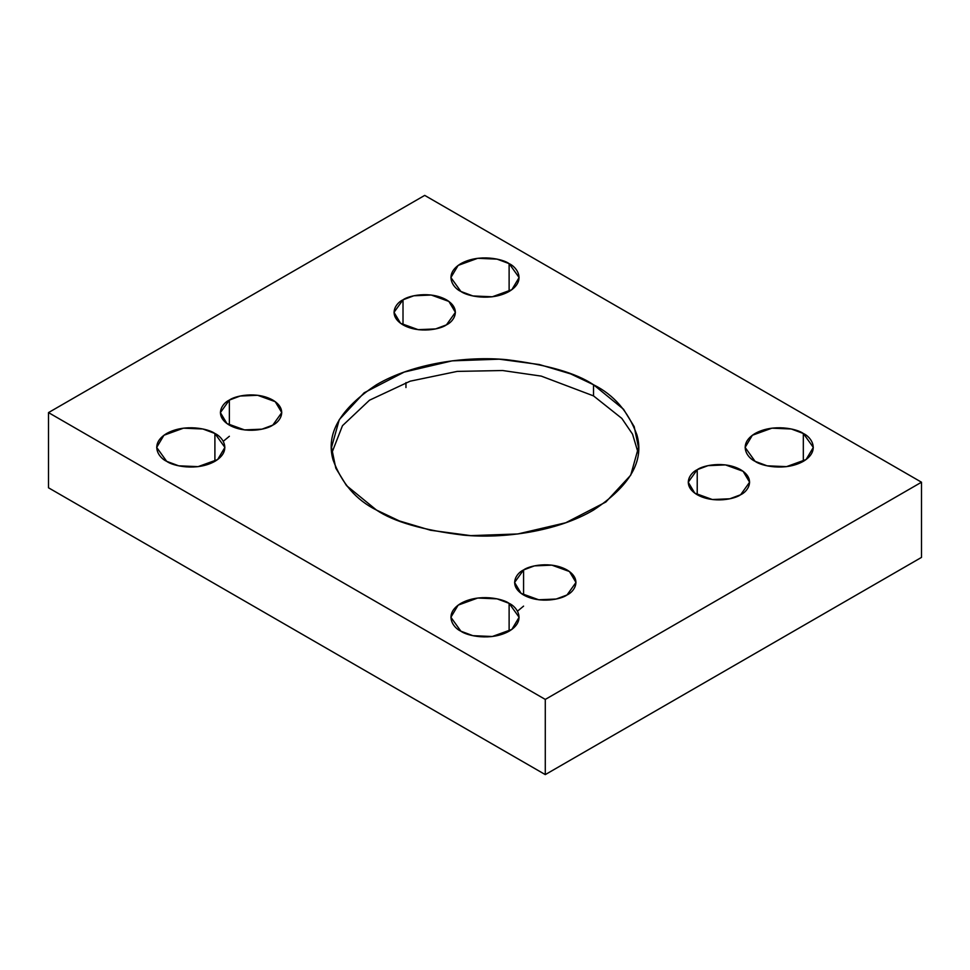 <?xml version="1.0" encoding="UTF-8"?>
<svg xmlns="http://www.w3.org/2000/svg" width="970" height="970" viewBox="0 0 970 970"><rect width="100%" height="100%" fill="white"/><g stroke="black" fill="none" stroke-linecap="round" stroke-linejoin="round"><path stroke-width="1.45" d="M331.825 452.978L342.471 425.697L369.485 400.21L410.152 381.186L457.185 371.401L502.618 370.528L541.236 376.105L593.519 395.893L593.519 384.75L570.651 373.887L539.405 364.55L499.223 359.179L452.178 360.852L404.235 372.068L364.15 392.789L339.282 419.61L331.522 447.412L335.802 468.17L346.508 485.594L376.481 510.062C356.172 500.011 341.695 483.303 333.074 459.938C325.58 433.857 340.046 408.794 376.481 384.75C412.893 363.229 466.752 355.844 506.704 359.688C547.165 364.671 576.107 373.026 593.519 384.75C613.828 394.802 628.305 411.51 636.926 434.875C644.419 460.956 629.954 486.018 593.519 510.062C557.107 531.584 503.248 538.968 463.296 535.125C422.835 530.141 393.893 521.787 376.481 510.062L399.349 520.926L430.595 530.263L470.777 535.634L517.822 533.961L565.765 522.745L605.85 502.024L630.718 475.203L638.478 447.412L634.198 426.642L623.492 409.219L593.519 384.75L593.519 395.893L621.818 418.397L632.549 434.172L638.175 452.978L632.549 434.172L621.818 418.397L593.519 395.893L541.236 376.105L502.618 370.528L457.185 371.401L410.152 381.186L369.485 400.21L342.471 425.697L331.825 452.978M214.904 461.332L214.904 433.481L202.875 428.995L183.488 428.17L163.93 435.263L156.679 447.412L166.67 461.332C158.643 457.816 149.15 443.981 166.67 433.481C184.846 423.369 208.817 428.849 214.904 433.481C222.918 436.997 232.424 450.832 214.904 461.332C196.716 471.444 172.757 465.964 166.67 461.332L178.698 465.818L198.074 466.643L217.644 459.55L224.894 447.412L214.904 433.481L214.904 461.332M509.117 291.461L509.117 263.622L497.089 259.135L477.701 258.311L458.143 265.404L450.892 277.541L460.883 291.461C452.857 287.957 443.363 274.11 460.883 263.622C479.059 253.51 503.03 258.99 509.117 263.622C517.143 267.138 526.637 280.973 509.117 291.461C490.941 301.585 466.97 296.092 460.883 291.461L472.911 295.959L492.299 296.784L511.857 289.678L519.108 277.541L509.117 263.622L509.117 291.461M509.117 631.191L509.117 603.352L497.089 598.854L477.701 598.041L458.143 605.134L450.892 617.272L460.883 631.191C452.857 627.675 443.363 613.84 460.883 603.352C479.059 593.228 503.03 598.72 509.117 603.352C517.143 606.856 526.637 620.703 509.117 631.191C490.941 641.303 466.97 635.823 460.883 631.191L472.911 635.677L492.299 636.502L511.857 629.409L519.108 617.272L509.117 603.352L509.117 631.191M803.33 461.332L803.33 433.481L791.302 428.995L771.926 428.17L752.356 435.263L745.105 447.412L755.096 461.332C747.082 457.816 737.576 443.981 755.096 433.481C773.284 423.369 797.243 428.849 803.33 433.481C811.356 436.997 820.85 450.832 803.33 461.332C785.154 471.444 761.183 465.964 755.096 461.332L767.124 465.818L786.512 466.643L806.07 459.55L813.321 447.412L803.33 433.481L803.33 461.332M697.224 469.686L688.227 482.211L694.762 493.136L712.356 499.526L729.804 498.786L740.631 494.748C735.151 498.919 713.58 503.854 697.224 494.748C681.449 485.303 689.997 472.851 697.224 469.686C702.692 465.515 724.275 460.58 740.631 469.686C756.394 479.132 747.846 491.584 740.631 494.748L749.616 482.211L743.093 471.287L725.487 464.909L708.039 465.649L697.224 469.686L697.224 494.748L697.224 469.686M523.582 569.936L514.597 582.461L521.12 593.385L538.726 599.775L556.174 599.036L566.989 594.998C561.521 599.157 539.95 604.092 523.582 594.998C507.819 585.553 516.367 573.088 523.582 569.936C529.062 565.765 550.633 560.83 566.989 569.936C582.764 579.381 574.216 591.833 566.989 594.998L575.986 582.461L569.463 571.536L551.857 565.146L534.409 565.886L523.582 569.936L523.582 594.998L523.582 569.936M229.369 400.064L220.384 412.602L226.907 423.526L244.513 429.904L261.961 429.164L272.776 425.127C267.308 429.298 245.725 434.233 229.369 425.127C213.606 415.681 222.154 403.229 229.369 400.064C234.849 395.893 256.419 390.958 272.776 400.064C288.551 409.51 280.003 421.962 272.776 425.127L281.773 412.602L275.237 401.677L257.644 395.287L240.196 396.027L229.369 400.064L229.369 425.127L229.369 400.064M403.011 299.815L394.014 312.352L400.537 323.277L418.143 329.667L435.591 328.927L446.418 324.877C440.938 329.048 419.367 333.983 403.011 324.877C387.236 315.432 395.784 302.979 403.011 299.815C408.479 295.656 430.049 290.721 446.418 299.815C462.181 309.26 453.633 321.725 446.418 324.877L455.403 312.352L448.88 301.427L431.274 295.038L413.826 295.777L403.011 299.815L403.011 324.877L403.011 299.815M545.285 699.418L921.5 482.211L424.714 195.394L48.5 412.602L545.285 699.418L545.285 774.606L921.5 557.398L921.5 482.211L545.285 699.418L48.5 412.602L424.714 195.394L921.5 482.211L921.5 557.398L545.285 774.606L545.285 699.418M48.5 487.789L48.5 412.602L48.5 487.789L545.285 774.606L48.5 487.789M229.369 436.27L223.233 441.338M523.582 606.129L517.446 611.209M405.957 387.539L405.957 382.592"/></g></svg>
